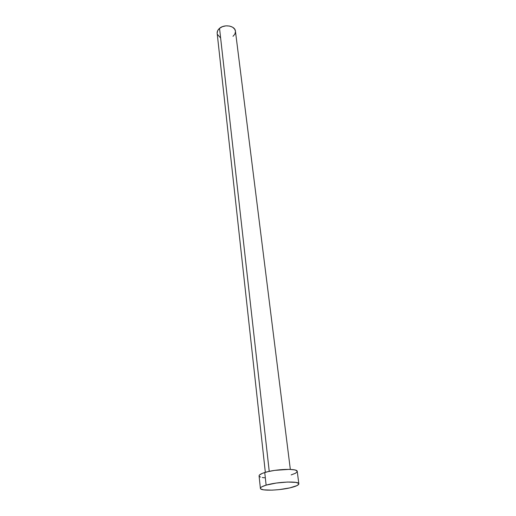<?xml version="1.0" encoding="UTF-8"?>
<svg xmlns="http://www.w3.org/2000/svg" width="516" height="516" viewBox="0 0 516 516"><rect width="100%" height="100%" fill="white"/><g stroke="black" fill="none" stroke-linecap="round" stroke-linejoin="round"><path stroke-width="0.77" d="M290.334 469.405L235.444 31.192C235.154 25.826 224.466 23.865 219.545 28.335L269.236 471.366L219.545 28.335C217.804 29.838 217.017 31.502 217.172 33.34L265.334 472.34M266.127 485.15C277.208 481.731 299.345 480.886 298.848 483.827C298.848 484.872 296.803 485.982 292.701 487.156C281.562 490.458 260.129 491.303 260.393 488.342C260.374 487.368 262.283 486.304 266.127 485.15L264.747 472.521L266.127 485.15L276.234 483.06L287.547 482.028L296.042 482.415L298.635 483.408L298.835 484.066L297.061 485.575L289.753 487.897L279.208 489.62L272.029 490.148L263.592 489.839L260.761 488.916L260.393 488.278L260.767 487.555L261.876 486.775L266.127 485.15M298.848 483.827L297.242 471.405C297.706 468.257 275.725 468.954 264.747 472.521C260.941 473.714 259.051 474.836 259.077 475.887L260.393 488.342M264.598 477.81L262.27 477.513M260.528 477.068L259.445 476.5L259.077 475.817L259.438 475.043L262.328 473.359L267.707 471.714L274.77 470.366L289.302 469.367L294.442 469.863L296.081 470.347L297.242 471.418M297.229 471.656L295.481 473.262L291.166 474.907M220.139 37.449L217.423 34.398M217.159 33.159L217.688 30.625L219.545 28.335L222.454 26.651L225.963 25.845L229.53 26.045L232.593 27.206L234.677 29.154L235.451 31.218M235.477 31.573L234.883 34.095L233 36.333"/></g></svg>

